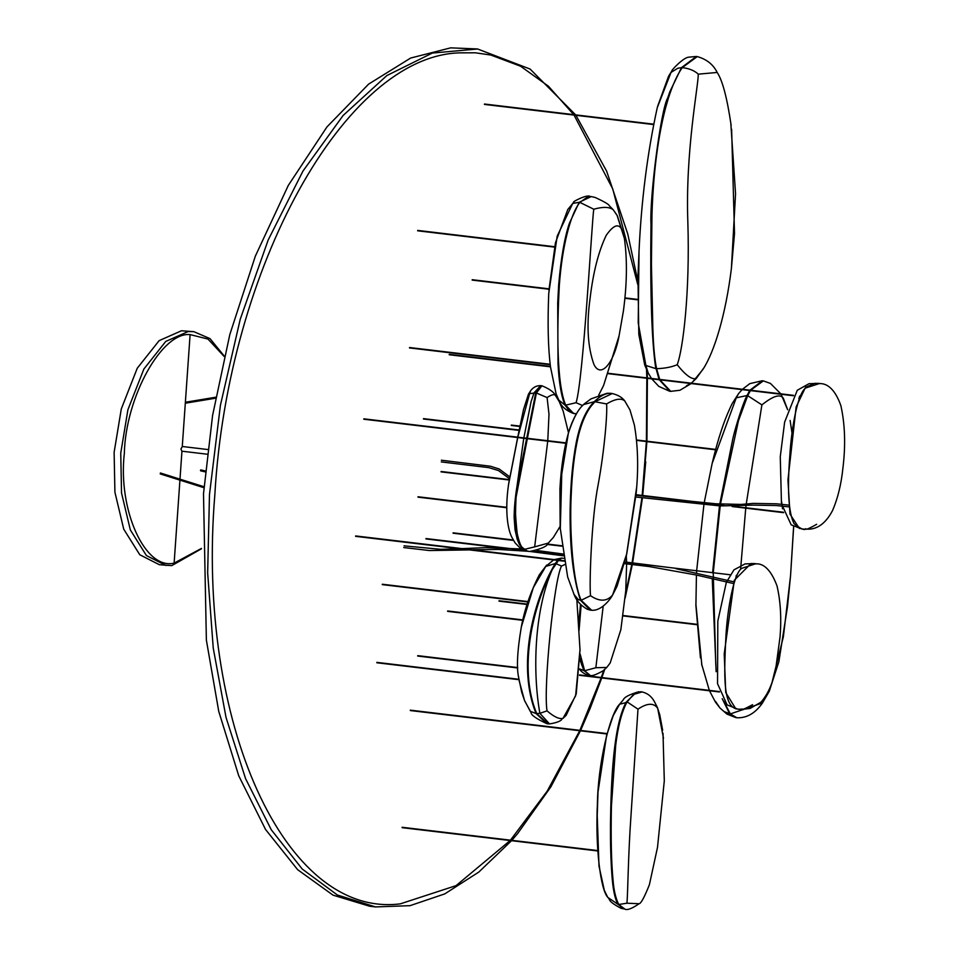<?xml version="1.0" encoding="UTF-8"?>
<svg xmlns="http://www.w3.org/2000/svg" width="957" height="957" viewBox="0 0 957 957"><rect width="100%" height="100%" fill="white"/><g stroke="black" fill="none" stroke-linecap="round" stroke-linejoin="round"><path stroke-width="1.44" d="M201.437 548.792L171.746 565.635L159.388 564.726L139.782 554.761L123.728 529.161L114.912 492.197L114.122 452.326L121.3 408.926L137.246 368.242L159.137 340.644L181.495 330.763L193.852 331.672L210.026 338.634L224.369 356.243M166.016 565.515L146.409 555.55L130.343 529.951L121.527 492.987L120.749 453.116L127.915 409.716L143.873 369.031L165.752 341.434L188.122 331.553L193.852 331.672M201.437 548.433L174.126 563.111C145.177 570.396 117.795 509.997 124.338 453.271C125.702 396.94 161.877 331.672 190.108 334.591L207.992 339.077L224.285 356.59M190.108 334.591L185.311 403.208L215.564 398.208M200.456 470.377L205.348 471.49M207.741 449.527L182.392 446.512L180.933 448.941L181.83 451.19L207.19 454.204M573.721 114.649L548.433 86.226L520.608 66.236L490.833 55.039L475.426 52.802L459.743 52.85C345.166 55.865 227.778 267.685 214.835 494.817C195.982 722.403 284.875 918.505 400.265 903.863L456.07 885.632L510.141 840.533M369.593 906.219L333.036 895.154L297.651 869.686L265.544 829.468L238.724 775.756L218.746 711.35L206.377 640.137L203.494 493.848L212.586 415.434L229.8 334.627L255.328 256.177L288.332 185.359L326.959 126.922L368.636 84.108L410.661 58.042L450.675 47.85L477.71 48.986L432.349 53.066L386.855 75.555L343.096 115.498L302.95 171.088L268.175 240.016L240.243 319.231L220.409 405.325L209.475 494.566L207.657 572.896L213.232 648.021L226.019 717.403L245.59 778.687L271.286 829.791L302.221 869.028L337.378 895.01L375.539 906.925L369.581 906.219M736.794 717.738L736.998 717.762C746.831 718.157 755.324 713.228 762.478 702.964L730.358 713.91L736.782 717.738L729.653 713.814L722.224 698.706M750.503 390.456L747.692 395.672L738.469 420.685L720.418 504.219M720.274 505.129L713.264 572.753M713.24 573.135L715.776 664.625M723.695 701.11L730.358 713.91L724.114 711.613L719.951 707.977L715.525 701.397M743.134 709.699L743.099 709.089M740.574 569.487L745.742 508.155M745.79 507.76L746.029 505.763M746.245 504.016L761.892 404.883L747.692 395.672M781.103 394.272L787.635 409.74M792.049 433.234L790.123 420.434L792.037 433.27M793.616 526.482L790.554 575.707L783.376 636.716L772.227 681.623M780.828 393.841L770.481 383.458L763.315 380.886L750.623 390.253M783.412 398.399C780.41 393.638 773.244 395.803 761.892 404.883M701.888 665.522L695.883 604.13M712.14 463.487L736.268 397.813L738.601 393.578L732.261 403.435C724.593 418.867 717.882 438.892 712.14 463.487L704.232 502.616M736.268 397.813L747.034 395.528L749.714 390.54M749.941 390.169L762.382 380.778M719.64 504.829L732.895 438.426C735.957 425.028 744.044 400.409 747.034 395.528M716.135 671.694L712.271 578.937M712.582 572.848L719.485 505.858M755.815 563.709L741.508 568.422C733.373 574.571 727.523 609.836 725.992 634.862C723.863 676.3 722.798 707.63 737.823 709.137L741.627 709.233C743.326 707.594 737.081 713.121 752.561 704.699M742.261 709.4L750.156 708.419L760.959 702.175C768.064 694.16 773.029 682.784 775.828 668.07L780.063 636.728C781.558 618.019 780.541 601.092 777.024 585.959C766.473 557.464 753.554 565.408 755.193 563.625L750.994 563.529L734.318 580.253L724.222 653.894L725.741 692.533L735.754 708.766M736.34 575.277L735.801 578.136M696.373 56.487L681.492 67.636L669.756 91.92L667.783 97.758C660.868 109.098 649.528 197.549 650.987 224.249C650.126 291.634 651.633 339.101 655.521 366.663L659.026 379.343M659.122 379.57L669.828 391.234M659.696 379.427L656.598 368.684C654.588 359.485 653.332 345.477 652.806 326.648L651.418 264.18L651.956 215.169C653.021 179.749 656.873 141.277 665.45 108.344L668.488 97.841C672.771 84.611 677.365 74.526 682.269 67.612L697.258 56.595C706.649 59.226 713.276 64.502 717.164 72.445L698.287 74.168C694.471 70.603 689.124 68.425 682.269 67.612M691.205 383.566L679.948 390.253L670.761 391.353L659.863 379.833M681.492 67.636L677.807 68.246L671.036 72.397L671.981 70.71L668.548 76.261L657.567 106.478M655.928 368.648L645.891 365.49L638.211 322.916L639.025 251.32C641.322 200.731 647.399 152.833 657.268 107.651L671.036 72.397M651.466 378.446L648.152 372.907L645.891 365.49M686.528 385.695L690.846 383.53M691.325 383.183L696.349 378.386L703.814 367.955M691.612 383.219L702.917 369.426C714.616 351.578 725.813 313.932 731.387 268.522L735.55 193.769L730.777 122.795M698.287 74.168C698.191 87.063 685.344 151.158 687.832 221.821C690.093 292.974 682.927 349.879 677.197 364.725C671.623 367.093 664.756 368.409 656.598 368.684M677.197 364.725C685.774 375.467 692.15 380.025 696.349 378.386M603.197 606.104L595.852 667.735L584.619 670.725L580.121 654.014M579.045 630.531L581.15 605.027M595.852 667.735L606.762 667.448L603.03 670.857C595.768 674.912 591.462 676.384 590.098 675.283L584.619 670.725M579.906 669.027L583.926 670.63L580.145 660.33M583.926 670.63L589.955 675.211M579.272 668.883C581.748 672.388 585.014 674.482 589.081 675.163L589.632 675.211M581.689 665.043L580.157 658.5M578.602 624.383L580.516 604.381M528.862 551.435L526.924 550.909M527.367 438.473L536.399 393.004L541.937 385.767C549.39 388.889 553.876 392.071 555.371 395.337M547.739 441.117L534.664 546.866L548.277 543.109C547.38 546.315 541.112 549.115 529.496 551.507L526.793 550.849L522.307 547.452C516.541 544.772 514.471 528.085 516.074 497.377L527.319 438.689M519.089 542.272L517.223 539.258L515.045 529.855L514.148 517.677C514.172 508.275 515.129 497.736 517.019 486.06L523.766 438.27M541.506 385.743L540.633 385.659L535.729 392.896L526.709 438.222M526.625 438.605L517.019 486.06M527.821 551.292L523.646 549.294L518.969 543.385L517.223 539.258M523.802 438.055L531.135 401.462L534.102 392.765L540.633 385.659M519.663 547.56L523.646 549.294M508.514 484.744L517.737 437.552M517.821 437.17L529.604 393.638L535.729 392.896M529.604 393.638L530.621 390.767C533.312 387.118 536.793 385.42 541.064 385.659M516.074 497.377C514.842 503.238 515.225 515.321 517.199 533.611C519.053 541.638 520.764 546.256 522.307 547.452M536.399 393.004L547.093 397.562L548.995 414.273L547.775 440.734M534.664 546.866L524.328 549.39M555.562 395.624C554.462 393.901 551.651 394.547 547.093 397.562M806.129 529.185C806.069 528.527 820.855 533.133 832.614 510.392C837.818 498.274 841.239 484.266 842.878 468.392C845.725 445.448 845.067 424.537 840.88 405.672C831.178 378.087 817.182 384.822 819.072 383.41L814.778 383.338L805.519 387.31L796.14 406.952L787.946 479.971L789.992 514.136L799.442 528.491M782.73 506.181L782.539 508.837L781.594 501.552M798.82 398.71L799.645 396.306M799.98 395.911L799.251 398.674M574.798 413.687L570.025 411.881L564.977 405.05C561.245 396.054 558.924 382.154 558.015 363.349L557.704 302.855L558.661 284.971C561.017 257.971 564.582 237.444 569.343 223.4L579.2 202.298L591.199 196.58L587.885 196.711L579.882 202.394C575.133 208.303 570.862 218.758 567.094 233.771C563.326 248.904 560.742 265.998 559.343 285.054C556.926 329.507 556.519 383.338 565.671 405.158L573.59 413.448L576.389 413.747M564.977 405.05L558.816 400.158C560.862 406.091 565.814 410.553 573.662 413.544M590.146 196.472C586.94 193.9 570.803 202.836 574.056 201.903L572.705 203.446L579.2 202.298M572.705 203.446L557.201 236.104L548.732 293.536C547.524 323.418 548.098 347.858 550.466 366.83L556.125 393.913L558.816 400.158M624.55 239.489L624.395 238.46C627.373 259.766 627.038 283.954 623.402 311.037L619.191 335.129C614.681 361.435 601.379 379.367 593.998 364.605C587.694 347.2 586.39 325.129 590.086 298.405C593.173 272.35 598.544 251.32 606.224 235.314C615.937 221.462 622.05 222.849 624.55 239.489M624.263 237.611L617.409 215.923L613.258 209.798C609.549 206.82 603.054 206.628 593.759 209.212C591.737 223.22 583.351 379.439 576.09 402.706L582.586 405.541M603.089 386.52L598.711 395.109L603.652 385.3L618.796 336.984M579.882 202.394L593.759 209.212M613.258 209.798L616.751 214.775M565.671 405.158L576.09 402.706M613.03 209.535L609.334 205.779C609.047 204.451 604.286 201.664 595.051 197.429L591.199 196.592M591.653 610.267L581.15 600.278L590.517 595.709C599.584 601.857 606.953 601.63 612.6 595.027L617.038 586.27L626.368 555.79L636.596 487.711M611.2 393.387L610.793 393.327C605.685 393.088 600.159 395.899 594.201 401.749L593.699 402.263C585.851 410.314 580.062 423.556 576.341 442.002C572.657 460.867 570.575 483.393 570.121 509.567C569.714 548.361 573.183 578.59 580.492 600.23L590.134 610.087M573.829 594.13L578.327 599.68L581.15 600.278C573.064 582.586 569.439 532.487 571.126 496.779C572.047 472.746 574.499 452.362 578.447 435.614C581.617 422.803 585.935 412.85 591.414 405.768L594.955 401.749L606.547 403.938C607.587 411.689 604.621 449.694 598.113 484.912C591.546 517.869 589.165 583.088 590.517 595.709M594.955 401.749L612.277 393.53M606.547 403.938C615.339 398.758 621.464 397.825 624.933 401.139L624.718 400.863C622.062 397.299 617.779 394.834 611.858 393.459M612.6 595.027L626.727 553.959L636.106 493.692C638.606 469.002 638.032 446.106 634.371 425.004L630.005 410.027L624.718 400.863M568.35 433.258L569.283 430.076C575.396 411.797 582.227 405.541 584.595 403.615L583.734 404.524C578.363 408.759 573.231 418.341 568.35 433.258L561.747 474.134L560.288 529.472M569.283 430.076C564.175 447.063 561.065 466.705 559.929 488.991L560.156 527.582L567.645 576.927L574.559 595.78C576.856 601.187 581.102 605.685 587.299 609.262L590.146 610.087M594.082 401.749L583.734 404.524M610.793 393.327L607.025 393.279L591.031 398.854L584.595 403.615M557.728 560.407L555.239 563.553C531.183 604.046 517.57 668.333 536.087 713.575L546.914 723.719L548.552 723.827M558.768 560.132L561.879 558.051L558.075 560.048M549.031 723.887L547.99 723.827L536.757 713.635C519.029 671.635 530.764 611.152 552.189 569.69L558.421 560.491M546.914 723.683C536.327 718.803 531.039 715.07 531.051 712.498L530.226 711.242L536.087 713.575L539.88 713.336L549.533 723.911L548.385 723.863M530.226 711.242L524.532 700.488L521.661 692.031L518.706 677.771C516.409 667.795 517.27 650.856 521.326 626.979L533.336 587.598L545.777 566.412L555.239 563.553M518.706 677.771L518.527 676.36M545.777 566.412L553.625 559.917M580.014 649.528L575.612 695.835L562.979 718.372C559.211 719.305 553.9 716.805 547.021 710.86C543.253 687.676 553.983 579.918 561.508 566.042L564.797 564.57M552.189 569.69C534.09 611.356 532.559 672.412 539.88 713.336L547.021 710.86M563.673 558.362L561.974 558.146M555.909 563.649L561.508 566.042M562.979 718.372L566.173 715.31L576.21 694.016L580.026 650.054L576.844 599.668M624.072 908.994L618.055 904.389C614.908 899.09 612.851 889.113 611.87 874.459C610.793 859.697 610.327 842.83 610.458 823.881C611.14 779.56 613.365 725.585 626.237 702.079L636.249 692.425L640.879 691.767M628.091 702.546L637.984 709.173C647.123 702.976 653.679 702.665 657.65 708.204L657.327 707.319C654.887 703.287 652.818 694.543 642.099 691.935L633.474 694.471L626.907 702.175C621.751 711.876 618.007 726.243 615.698 745.288L611.415 806.129C610.781 837.794 611.32 862.424 613.042 880.033C613.772 890.177 615.674 898.324 618.748 904.485L624.873 909.09C627.23 910.43 631.967 908.636 639.097 903.719L626.895 903.217L618.748 904.485M624.73 909.066L621.057 908.325C606.726 900.693 610.745 899.795 607.827 897.415L618.055 904.389M627.218 702.282L619.55 704.256C610.04 713.647 597.73 763.71 597.359 805.794C595.326 848.668 600.769 890.177 607.755 897.295L607.827 897.415M638.857 691.708C629.395 694.519 624.227 697.21 623.342 699.77L619.55 704.256M619.909 703.754L613.21 715.657L606.571 735.538L598.005 792.109L596.905 825.568M657.327 707.319L659.756 714.747L662.639 730.179M657.65 708.204L663.5 738.266M626.895 903.217C627.828 896.888 628.079 855.905 630.974 815.866L637.984 709.173M819.623 383.482L805.591 388.016C797.325 394.117 791.475 429.203 789.908 454.408C787.109 489.817 788.52 512.928 794.119 523.742C807.062 533.982 805.662 527.008 805.531 529.018C806.428 527.51 801.882 532.786 816.668 524.292M174.126 563.111L179.928 480.139M179.988 479.17L181.95 451.202M182.273 446.512L185.311 403.208M642.195 495.427L646.382 441.548M646.394 441.153L646.836 378.29M646.824 377.883L646.501 369.486M637.769 284.54L612.755 188.948L574.033 115.079M510.464 840.174L547.225 791.116L579.727 730.717M579.894 730.347L601.128 677.891M601.259 677.508L603.795 670.259M625.483 594.141L631.776 564.486M632.098 562.776L641.944 497.712M645.197 461.92L646.896 441.608M667.783 97.758L668.488 97.841M559.343 285.054L558.661 284.971M789.513 506.935L776.414 505.535L753.41 505.117L720.143 505.918L635.795 497.018M509.435 478.667L498.465 470.545L488.895 467.65L441.297 461.92M789.322 505.176L776.582 503.813L753.279 503.394L741.161 504.423L716.171 503.801L693.119 501.492M664.302 498.453L635.95 495.307M509.734 476.861L499.183 469.002L490.415 466.226L441.368 460.221M734.426 581.964L676.025 568.709M668.931 567.465L624.897 561.962M562.979 554.007L536.853 550.502M521.756 548.983L485.713 547.655L462.028 548.612M459.85 548.756L440.495 549.306L404.057 545.849M733.899 583.626L695.918 574.942L648.894 566.508L624.466 563.649M563.254 555.79L530.657 551.555M527.534 551.244L498.597 549.45L471.861 549.785M469.504 549.904L429.49 550.55L403.758 547.56M185.359 402.251L215.744 397.227M160.226 473.918L203.949 487.711M200.635 470.832L205.312 471.897M160.381 472.985L204.02 486.754M200.767 469.899L205.408 470.952M477.579 48.986L530.106 69.048L575.635 114.876M575.947 115.307L606.678 171.255L627.78 234.022L637.852 281.083M647.135 370.861L647.387 377.955M647.399 378.35L646.92 441.213M375.539 906.925L410.027 905.669L444.754 893.898L478.847 872.042L511.528 840.689M511.839 840.342L517.486 833.762L550.837 786.893L580.432 730.801M580.612 730.43L590.11 708.455L601.738 677.963M601.869 677.58L604.68 669.493M625.136 598.005L632.302 564.546M632.625 562.836L642.458 497.772M642.709 495.487L645.736 461.788M793.688 526.517L790.554 575.707L787.491 606.654L778.878 661.646L769.261 691.313L762.478 702.964M783.233 397.992L787.647 409.728M700.44 657.914L695.906 605.649L696.433 575.073M735.897 717.63L726.925 714.089L719.951 707.977L715.453 702.127L709.496 690.787M762.203 380.754L749.809 383.637L742.441 389.272M742.094 389.631L738.601 393.578M701.565 663.919L709.328 690.368M696.517 573.315L696.624 571.162M696.648 570.767L703.957 504.327M762.406 380.778L763.1 380.862M511.277 425.458L519.938 426.487M636.572 440.376L715.621 449.79M511.325 425.075L520.022 426.104M636.537 439.981L715.716 449.407M453.08 533.216L513.478 540.418M546.866 544.389L561.903 546.184M453.128 532.834L513.239 539.987M547.26 544.043L561.855 545.777M402.084 827.661L597.694 850.952M402.131 827.279L597.67 850.558M737.967 709.161L740.67 709.376M472.16 280.09L548.983 289.241M624.897 298.285L637.577 299.792M472.196 279.707L549.007 288.847M624.933 297.89L637.577 299.397M793.353 395.731L608.329 373.697M550.466 366.818L449.18 354.748M793.568 395.361L608.473 373.326M550.419 366.411L449.228 354.365M783.639 512.665L732.117 506.528M726.53 505.87L635.974 495.092M509.22 479.995L441.057 471.873M783.508 512.258L734.964 506.48M720.286 504.734L636.01 494.697M509.28 479.613L441.105 471.49M423.449 419.01L519.137 430.411M423.496 418.628L519.22 430.016M755.001 563.601L745.084 563.9L733.959 569.846L726.315 582.442L717.822 621.033L717.535 683.669L727.141 704.914L737.787 709.137M670.079 391.305L670.749 391.389M696.17 56.475L689.076 57.145C683.406 57.049 670.438 71.44 671.981 70.71M669.529 391.186L658.847 386.425L651.765 378.876M639.025 251.332L637.972 276.501L638.809 334.352L644.731 365.06L648.152 372.907M731.387 268.522L734.509 233.687L731.627 129.183M717.164 72.445C722.475 80.292 727.141 97.973 731.16 125.511L731.16 125.511M696.373 56.499L697.067 56.571M382.322 584.237L528.001 601.582M382.274 584.619L527.881 601.965M409.488 347.929L550.227 364.689M409.536 347.535L550.179 364.282M626.297 556.137L626.584 562.154M626.632 563.9L625.746 590.864L620.854 629.658L610.171 662.998L606.762 667.448M589.99 675.259L589.309 675.175M417.982 497.15L506.684 507.712M418.03 496.767L506.684 507.318M517.713 485.989L517.031 490.439M527.702 551.28L519.699 547.595L515.093 542.882L511.947 537.439C507.916 530.022 504.542 511.349 508.646 483.847M508.705 483.417L517.653 437.54M517.725 437.158L523.515 409.536L528.42 394.284L530.621 390.767M560.084 526.446L553.409 537.379L548.277 543.109M568.482 432.684L563.159 411.079L559.307 401.737L555.371 395.325M498.992 601.14L527.08 604.477M623.055 615.913L696.636 624.67M499.04 600.745L527.199 604.106M623.103 615.518L696.612 624.275M417.647 230.804L554.486 247.097M417.683 230.41L554.57 246.715M818.893 383.386L809.036 383.685L797.277 390.265L784.632 422.109L780.266 456.74L781.474 503.753L791.176 524.831L801.679 528.934M500.033 547.751L425.949 538.935M730.143 574.762L624.825 562.214M563.111 554.869L533.492 551.34M524.28 550.251L425.997 538.552M653.511 124.542L484.421 104.421M653.583 124.159L484.469 104.026M355.597 536.339L564.163 561.173M355.633 535.944L564.092 560.766M719.473 691.971L579.475 675.307M517.749 667.962L417.695 656.047M719.341 691.564L579.511 674.912M517.737 667.567L417.742 655.653M363.78 419.214L565.79 443.27M363.827 418.831L565.874 442.888M376.807 662.758L518.993 679.697M376.855 662.376L518.933 679.291M574.056 201.903L567.752 209.559L555.455 242.743L548.911 290.318M624.395 238.46L617.026 215.241M618.988 336.086L603.652 385.3M410.29 710.549L606.977 733.971M410.338 710.154L607.085 733.588M591.259 610.255L590.601 610.183M591.701 610.267C601.403 611.128 610.363 599.154 612.169 595.78M611.583 393.423L610.889 393.351M561.783 558.051L554.27 559.594M519.22 681.037L524.603 700.763L531.051 712.498M521.326 626.979C524.52 609.549 530.501 592.168 539.269 574.87L546.686 565.061M549.533 723.911C556.089 722.87 560.18 721.399 561.795 719.485M547.308 723.755L547.99 723.839M447.601 611.356L522.785 620.315M447.649 610.973L522.881 619.921M640.879 691.755L641.573 691.827M598.005 792.109L597.084 811.333L598.986 865.989L604.31 890.333L607.528 896.936M663.01 733.218L664.302 780.864L657.495 847.423L649.384 884.747C644.384 897.319 640.951 903.635 639.097 903.719M801.858 528.958L804.622 529.161"/></g></svg>
